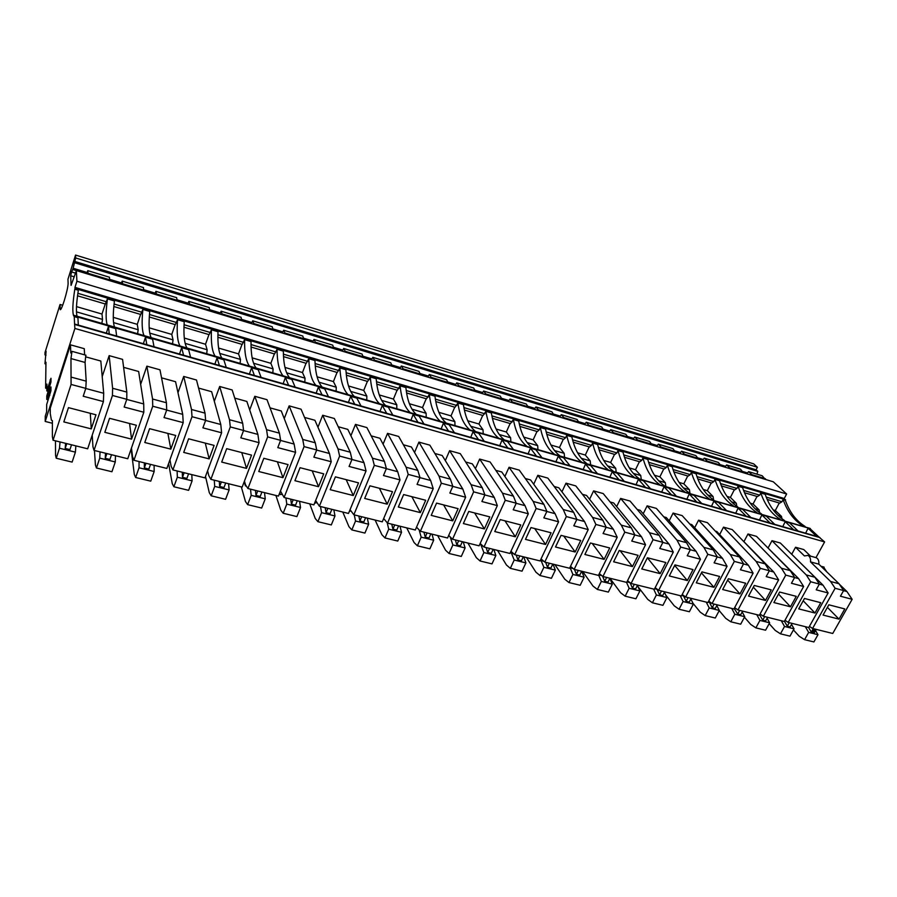 <?xml version="1.0" encoding="UTF-8"?>
<svg xmlns="http://www.w3.org/2000/svg" width="897" height="897" viewBox="0 0 897 897"><rect width="100%" height="100%" fill="white"/><g stroke="black" fill="none" stroke-linecap="round" stroke-linejoin="round"><path stroke-width="1.35" d="M73.745 276.68L70.695 275.76L71.076 285.392L75.64 272.823M724.866 467.135L726.626 464.949L740.462 469.153L743.478 472.775M726.626 464.949L729.777 467.954L743.658 472.158M729.777 467.954L729.597 468.57M86.661 273.697L87.783 270.636L109.468 277.229L109.591 280.649M702.519 460.363L704.268 458.143L718.34 462.426L721.278 466.048M679.769 453.467L681.507 451.225L695.837 455.586L698.685 459.197M656.615 446.448L658.331 444.172L672.918 448.612L675.688 452.234M633.035 439.295L634.728 436.996L649.585 441.515L652.276 445.136M609.018 432.018L610.7 429.685L625.837 434.294L628.427 437.904M584.564 424.606L586.234 422.24L601.64 426.927L604.141 430.538M559.661 417.06L561.298 414.661L576.995 419.437L579.395 423.048M534.276 409.368L535.901 406.935L551.89 411.801L554.189 415.401M508.408 401.531L510.012 399.064L526.315 404.02L528.501 407.619M482.048 393.536L483.629 391.036L500.234 396.093L502.32 399.681M455.183 385.396L456.73 382.851L473.661 388.009L475.634 391.597M427.779 377.088L429.304 374.509L446.571 379.767L448.422 383.344M399.838 368.622L401.329 365.998L418.944 371.358L420.659 374.935M371.336 359.977L372.804 357.331L390.767 362.792L392.359 366.346M342.262 351.164L343.697 348.473L362.029 354.046L363.476 357.6M312.593 342.172L313.995 339.436L332.697 345.132L334.009 348.664M282.308 333L283.676 330.219L302.771 336.027L303.926 339.548M251.407 323.626L252.73 320.801L272.228 326.732L273.226 330.242M219.843 314.062L221.133 311.192L241.035 317.246L241.876 320.745M187.608 304.296L188.863 301.381L209.192 307.559L209.864 311.035M154.688 294.317L155.899 291.346L176.664 297.669L177.157 301.123M121.05 284.114L122.205 281.109L143.43 287.556L143.733 290.998M52.385 423.261L45.209 421.444L45.276 416.118L46.622 411.869L46.7 404.48L50.938 390.8L50.95 386.921L46.756 399.423L46.79 395.869L50.961 382.021L50.972 378.276L46.835 390.957L46.913 384.084L45.624 388.154L45.949 362.22L44.94 363.745L46.083 351.299L44.973 354.853L45.007 352.51L60.054 304.487L60.267 309.723C60.906 309.925 62.218 306.942 64.214 300.775C66.658 292.691 67.959 286.939 68.116 283.519L67.97 279.214L75.539 255.062L75.684 257.966L73.139 268.248L87.11 272.486M109.737 279.359L121.499 282.925M143.845 289.709L155.159 293.151M177.225 299.845L188.101 303.141M209.898 309.757L220.348 312.93M241.876 319.467L251.922 322.516M273.193 328.975L282.847 331.901M303.87 338.281L313.143 341.095M333.919 347.397L342.822 350.11M363.352 356.333L371.919 358.935M392.202 365.09L400.421 367.591M420.491 373.679L428.374 376.067M448.22 382.088L455.788 384.387M475.399 390.341L482.676 392.55M502.073 398.436L509.048 400.555M528.232 406.375L534.915 408.404M553.898 414.167L560.3 416.118M579.081 421.814L585.225 423.676M603.804 429.315L609.691 431.098M628.068 436.682L633.708 438.398M651.895 443.914L657.288 445.551M675.295 451.012L680.453 452.581M698.281 457.997L703.203 459.488M720.852 464.848L725.561 466.272M743.03 471.575L747.526 472.943M73.139 268.248L72.758 269.492L76.346 270.591M87.783 270.636L87.984 273.26L109.804 279.875M87.984 273.26L87.771 274.034M70.695 275.76L71.558 271.948L75.068 273.013M72.758 269.492L71.558 271.948M74.686 262.743L757.786 471.362L756.956 474.177M74.619 261.386L756.081 469.793L757.786 471.362M75.684 257.966L757.404 467.259L756.081 469.793M75.539 255.062L753.715 463.872L757.404 467.259M60.054 304.487L62.689 305.249M44.973 354.853L46.039 355.145M45.624 388.154L46.868 388.491M46.835 390.957L48.068 391.283M46.756 399.423L48.023 399.759M94.454 450.485L95.418 465.005L96.439 467.987L111.934 471.744L115.276 461.955L115.466 455.698M55.468 440.831L55.536 455.295L56.231 458.232L72.119 462.09L75.404 452.144L75.853 445.876M793.43 629.929L799.227 636.253L804.575 639.673L813.904 641.938L817.986 634.695L815.552 630.557M769.178 623.65L775.21 630.412L780.468 633.831L789.977 636.141L794.047 628.819L791.524 624.39M744.443 617.226L750.733 624.447L755.868 627.866L765.578 630.221L769.637 622.81L767.103 618.235M719.215 610.633L725.751 618.369L730.786 621.789L740.687 624.189L744.723 616.688L742.2 611.956M693.011 603.311L700.277 612.18L705.188 615.577L715.29 618.022L719.316 610.442L716.793 605.542M665.753 595.092L674.286 605.856L679.063 609.242L689.367 611.743L693.381 604.073L690.869 598.972M637.935 586.571L647.757 599.398L652.399 602.784L662.917 605.329L666.919 597.559L664.419 592.267M609.938 578.251L620.668 592.805L625.175 596.18L635.917 598.781L639.897 590.921L637.408 585.405M582.702 571.501L593.018 586.077L597.38 589.441L608.345 592.098L612.303 584.138L609.837 578.374M554.907 564.605L564.774 579.204L568.978 582.557L580.191 585.27L584.126 577.208L581.704 571.254M526.517 557.575L535.935 572.185L539.972 575.526L551.431 578.296L555.333 570.133L553.057 564.146M497.521 550.388L506.457 565.02L510.337 568.339L522.032 571.176L525.911 562.901L523.781 556.891M467.909 543.044L476.341 557.687L480.041 560.984L491.993 563.888L495.85 555.512L493.855 549.48M437.646 535.543L445.551 550.197L449.061 553.483L461.293 556.443L465.106 547.955L463.267 541.9M406.722 527.885L414.078 542.539L417.385 545.802L429.887 548.829L433.677 540.218L432.006 534.152M375.114 520.047L381.887 534.702L384.981 537.942L397.775 541.048L401.531 532.325L400.017 526.225M342.789 512.041L348.955 526.696L351.837 529.903L364.922 533.076L368.645 524.229L367.31 518.118M309.734 503.845L315.251 518.488L317.908 521.684L331.307 524.936L334.985 515.966L333.841 509.821M275.917 495.458L280.772 510.101L283.183 513.263L296.896 516.582L300.529 507.489L299.576 501.322M241.315 486.892L245.464 501.513L247.628 504.641L261.666 508.05L265.254 498.822L264.503 492.632M205.503 476.453L209.304 492.711L211.199 495.806L225.596 499.304L229.116 489.93L228.589 483.73M168.614 463.502L172.269 483.696L173.883 486.757L188.628 490.334L192.104 480.837L191.801 474.614M131.13 448.993L134.315 474.468L135.638 477.496L150.752 481.151L154.172 471.508L154.105 465.274M815.967 557.631L824.623 541.923L818.916 536.978L74.574 324.019L74.249 316.641L77.927 317.695L78.308 325.084M45.209 421.444L74.888 328.448L824.623 541.923M86.101 356.961L100.823 361.031L103.693 393.278L85.764 388.491M103.693 393.278L103.413 401.576L87.671 448.803L53.058 440.225L52.374 436.727L52.385 420.659L51.409 420.166L50.254 413.472L50.277 408.113L70.493 344.829L84.251 348.675L84.621 354.853M669.196 520.832L673.098 513.073L682.146 515.596L713.283 549.906L703.91 547.383L673.098 513.073M689.793 524.027L691.789 524.577L722.5 558.338L727.063 566.265L714.102 562.845L717.241 556.835L707.811 554.324L703.91 547.383M284.237 418.607L289.137 405.87L301.067 409.2L315.273 442.804L302.726 439.429L289.137 405.87M304.532 417.408L314.914 420.278L329.479 453.501L316.675 450.081M504.876 476.486L509.048 467.27L519.273 470.129L543.896 504.327L533.222 501.457L509.048 467.27M525.306 478.505L530.62 479.973L555.108 513.689L546.834 511.481M565.996 483.169L575.807 485.916L602.818 520.182L592.603 517.434L565.996 483.169L561.937 491.814M582.433 494.314L586.56 495.458L613.324 529.219L606.114 527.29M647.141 505.83L656.357 508.397L686.541 542.707L676.966 540.14L647.141 505.83L643.194 513.779M663.769 516.829L666.269 517.513L696.061 551.285L690.309 549.749M764.816 544.782L798.633 578.643L794.574 577.567M744.162 541.216L747.986 533.984L756.507 536.361L790.279 570.627L781.466 568.261L747.986 533.984M791.759 554.2L795.538 547.26L803.746 549.547L810.54 556.129M102.213 376.605L109.154 355.627L122.575 359.372L126.825 392.09L112.607 388.266L109.154 355.627M123.607 367.344L138.643 371.504L143.722 403.953L126.735 399.423M177.976 392.673L183.706 376.437L196.499 380.014L205.032 413.136L191.521 409.503L183.706 376.437M198.573 388.087L211.636 391.697L220.785 424.505L205.592 420.458M254.804 396.295L267.014 399.692L279.427 433.161L266.566 429.697L254.804 396.295L249.702 409.929M270.042 407.866L281.277 410.972L294.126 444.071L280.559 440.449M715.301 531.08L716.815 531.506L748.401 565.245L743.523 563.944M694.682 527.75L698.561 520.182L707.419 522.659L739.476 556.959L743.568 563.854L734.34 561.399L730.293 554.492L698.561 520.182M637.218 509.474L640.234 510.315L669.061 544.087L662.838 542.427M616.665 506.592L620.646 498.429L630.053 501.053L659.228 535.363L662.894 542.337L653.061 539.714L649.45 532.728L620.646 498.429M449.61 450.675L460.284 453.658L482.283 487.744L471.127 484.739L449.61 450.675L445.316 460.598M465.678 462L472.293 463.839L494.281 497.465L484.84 494.942M317.953 427.219L322.685 415.244L334.346 418.495L350.267 452.223L338.012 448.926L322.685 415.244M338.236 426.737L347.801 429.383L363.991 462.706L351.927 459.488M214.305 401.262L219.675 386.484L232.166 389.971L242.695 423.272L229.509 419.729L219.675 386.484M234.734 398.089L246.854 401.452L257.899 434.406L243.536 430.571M768.191 547.764L771.992 540.678L780.356 543.021L814.913 577.253L806.268 574.932L771.992 540.678M788.855 551.442L823.009 585.147L819.32 584.16M383.075 444.15L387.56 433.352L398.705 436.469L417.811 470.398L406.128 467.247L387.56 433.352M403.381 444.766L411.409 446.986L430.638 480.489L433.217 488.663L417.049 484.402L419.987 477.529L408.213 474.39L406.128 467.247M161.55 377.839L175.565 381.718L182.73 414.358L166.663 410.075M140.65 384.353L146.873 366.155L159.98 369.811L166.427 402.753L152.568 399.019L146.873 366.155M610.106 501.972L613.66 502.959L641.49 536.731L634.784 534.937M589.587 499.281L593.601 490.883L603.21 493.563L631.32 527.851L634.829 534.847L624.783 532.168L621.329 525.16L593.601 490.883M414.549 452.447L418.921 442.109L429.831 445.159L450.429 479.177L439.003 476.094L418.921 442.109M434.866 453.478L442.187 455.508L462.83 489.067L452.772 486.387M350.895 435.74L355.481 424.393L366.884 427.577L384.443 461.417L372.468 458.199L355.481 424.393M371.179 435.852L379.958 438.285L397.707 471.699L386.338 468.671M475.421 468.615L479.648 459.062L490.098 461.977L513.432 496.131L502.522 493.193L479.648 459.062M495.806 470.342L501.771 471.99L525.037 505.661L528.311 513.779L513.219 509.799L516.235 503.206L505.258 500.279L502.522 493.193M740.294 537.998L773.775 572.017L769.312 570.828M719.663 534.545L723.509 527.144L732.21 529.578L765.141 563.865L769.357 570.739L760.32 568.328L756.137 561.444L723.509 527.144M554.167 486.488L558.876 487.8L584.53 521.538L576.805 519.475M533.704 484.223L537.819 475.309L547.832 478.101L573.676 512.344L576.849 519.374L566.343 516.582L563.238 509.53L537.819 475.309M74.888 328.448L74.574 324.019M106.339 333.112L108.436 326.497L115.702 328.594L116.632 336.05M143.374 343.708L145.493 337.182L152.591 339.234L154.037 346.758M179.535 354.046L181.687 347.621L188.617 349.617L190.568 357.208M214.876 364.16L217.04 357.825L223.813 359.775L226.246 367.411M249.4 374.038L251.597 367.781L258.213 369.687L261.094 377.379M283.16 383.692L285.369 377.525L291.839 379.386L295.158 387.134M316.159 393.144L318.39 387.044L324.714 388.872L328.448 396.653M348.44 402.372L350.682 396.362L356.871 398.145L360.998 405.971M380.014 411.409L382.268 405.466L388.323 407.216L392.83 415.076M410.904 420.245L413.181 414.38L419.112 416.096L423.978 423.989M441.145 428.901L443.432 423.115L449.229 424.786L454.443 432.702M470.746 437.366L473.044 431.648L478.729 433.285L484.268 441.234M499.73 445.663L502.04 440.012L507.601 441.616L513.454 449.588M528.12 453.781L530.441 448.197L535.879 449.767L542.035 457.762M555.927 461.731L558.259 456.225L563.585 457.762L570.021 465.767M583.173 469.535L585.506 464.085L590.731 465.588L597.447 473.616M609.87 477.17L612.214 471.788L617.338 473.257L624.301 481.297M636.04 484.66L638.395 479.334L643.418 480.781L650.628 488.831M661.694 491.993L664.06 486.735L668.983 488.159L676.428 496.209M686.855 499.192L689.221 493.989L694.043 495.391L701.723 503.452M711.523 506.256L713.9 501.109L718.632 502.477L726.536 510.55M735.731 513.174L738.108 508.094L742.75 509.429L750.856 517.502M759.479 519.968L761.856 514.945L766.419 516.257L774.716 524.33M782.778 526.64L785.167 521.662L789.64 522.951L798.128 531.035M805.652 533.177L808.04 528.255L810.126 528.411L74.35 316.08L810.383 528.647M810.126 528.411L73.89 315.284L74.35 316.08M73.89 315.284L73.677 315.946C72.265 312.134 72.635 303.22 74.81 289.193L78.331 290.236C76.346 303.242 75.92 311.898 77.052 316.192M767.204 499.427L779.695 503.127L781.96 501.771L783.115 499.618L785.324 500.268L784.247 498.497L74.978 287.365L75.034 288.475L785.593 499.752M74.81 289.193L75.034 288.475M77.534 295.808L105.364 304.016L107.416 298.88L114.435 300.966C112.854 313.928 112.887 322.617 114.536 327.013M113.829 306.516L140.728 314.466L142.881 309.409L149.732 311.45C148.532 324.378 149.003 333.09 151.145 337.586M149.306 316.989L175.307 324.669L177.539 319.713L184.244 321.698C183.403 334.592 184.289 343.327 186.912 347.924M183.986 327.237L209.113 334.648L211.445 329.782L218.005 331.733C217.5 344.571 218.79 353.34 221.862 358.015M217.893 337.25L242.201 344.426L244.601 339.638L251.025 341.544C250.846 354.337 252.517 363.117 256.026 367.882M251.07 347.038L274.56 353.979L277.05 349.269L283.329 351.142C283.474 363.89 285.504 372.692 289.428 377.525M283.519 356.625L306.247 363.33L308.803 358.71L314.948 360.527C315.396 373.242 317.773 382.055 322.09 386.955M315.284 365.998L337.25 372.49L339.885 367.938L345.906 369.732C346.646 382.391 349.359 391.215 354.035 396.182M346.365 375.181L367.624 381.449L370.315 376.975L376.213 378.736C377.233 391.35 380.261 400.174 385.295 405.209M376.807 384.163L397.36 390.229L400.118 385.833L405.893 387.549C407.182 400.118 410.512 408.954 415.894 414.044M406.61 392.964L426.49 398.84L429.315 394.512L434.967 396.182C436.514 408.707 440.135 417.542 445.843 422.7M435.796 401.587L455.037 407.26L457.918 403L463.457 404.648C465.24 417.116 469.142 425.963 475.163 431.165M464.399 410.03L483.001 415.524L485.939 411.331L491.365 412.945C493.395 425.369 497.566 434.204 503.879 439.452M492.419 418.305L510.427 423.619L513.409 419.493L518.735 421.074C520.978 433.442 525.407 442.277 532.011 447.581M519.89 426.411L537.303 431.558L539.243 429.898L540.342 427.488L545.555 429.046C548.022 441.358 552.687 450.193 559.56 455.541M546.811 434.361L563.664 439.339L565.637 437.714L566.747 435.337L571.86 436.861C574.54 449.128 579.44 457.952 586.571 463.334M573.217 442.154L589.508 446.964L591.527 445.383L592.637 443.028L597.66 444.52C600.53 456.741 605.654 465.554 613.032 470.981M599.106 449.801L614.871 454.454L616.923 452.907L618.044 450.574L622.967 452.043C626.028 464.209 631.365 473.011 638.978 478.471M624.503 457.302L639.752 461.798L641.837 460.284L642.958 457.975L647.791 459.41C651.043 471.53 656.582 480.332 664.419 485.815M649.406 464.657L664.161 469.008L666.292 467.516L667.413 465.24L672.156 466.653C675.576 478.718 681.316 487.508 689.378 493.025M673.849 471.867L688.134 476.083L690.286 474.625L691.419 472.371L696.072 473.751C699.66 485.77 705.591 494.539 713.844 500.089M697.844 478.953L711.646 483.035L713.833 481.599L714.965 479.368L719.54 480.725C723.296 492.688 729.407 501.457 737.861 507.029M721.39 485.905L734.744 489.852L736.953 488.439L738.096 486.241L742.581 487.576C746.495 499.483 752.774 508.229 761.418 513.835M744.499 492.733L757.427 496.546L759.669 495.166L760.813 492.991L765.208 494.303C769.278 506.155 775.714 514.889 784.539 520.507M75.18 272.688L75.247 274.078L76.357 270.569L76.918 281.243L786.635 494.012L784.247 498.497M76.918 281.243L74.978 287.365M76.357 270.569L773.315 481.812L786.635 494.012M783.115 499.618C787.286 511.425 793.856 520.148 802.826 525.788M785.324 500.268C789.517 512.075 796.099 520.798 805.08 526.438M816.674 536.339L808.04 528.255M818.916 536.978L810.26 528.894M746.82 473.784L748.603 471.631L762.192 475.769L765.287 479.379M748.603 471.631L751.821 474.636L765.466 478.774M751.821 474.636L751.641 475.253M704.268 458.143L707.329 461.148L721.457 465.431M707.329 461.148L707.15 461.764M681.507 451.225L684.489 454.218L698.875 458.58M684.489 454.218L684.31 454.835M658.331 444.172L661.235 447.155L675.878 451.606M661.235 447.155L661.044 447.794M634.728 436.996L637.554 439.978L652.455 444.497M637.554 439.978L637.363 440.606M610.7 429.685L613.436 432.657L628.618 437.265M613.436 432.657L613.245 433.296M586.234 422.24L588.858 425.2L604.331 429.898M588.858 425.2L588.667 425.851M561.298 414.661L563.832 417.61L579.585 422.397M563.832 417.61L563.641 418.271M535.901 406.935L538.323 409.873L554.38 414.75M538.323 409.873L538.133 410.534M510.012 399.064L512.333 401.991L528.692 406.958M512.333 401.991L512.131 402.652M483.629 391.036L485.826 393.951L502.522 399.008M485.826 393.951L485.636 394.624M456.73 382.851L458.816 385.755L475.825 390.913M458.816 385.755L458.614 386.439M429.304 374.509L431.266 377.39L448.612 382.66M431.266 377.39L431.065 378.086M401.329 365.998L403.168 368.869L420.861 374.24M403.168 368.869L402.966 369.564M372.804 357.331L374.509 360.179L392.561 365.651M374.509 360.179L374.307 360.874M343.697 348.473L345.255 351.31L363.677 356.894M345.255 351.31L345.053 352.016M313.995 339.436L315.408 342.25L334.211 347.958M315.408 342.25L315.206 342.968M283.676 330.219L284.943 333.011L304.139 338.831M284.943 333.011L284.741 333.729M252.73 320.801L253.84 323.57L273.428 329.513M253.84 323.57L253.638 324.31M221.133 311.192L222.075 313.939L242.089 320.005M222.075 313.939L221.862 314.679M188.863 301.381L189.637 304.094L210.066 310.295M189.637 304.094L189.424 304.845M155.899 291.346L156.482 294.037L177.371 300.372M156.482 294.037L156.269 294.799M122.205 281.109L122.609 283.766L143.946 290.236M122.609 283.766L122.396 284.528M96.439 467.987L99.758 458.132L100.049 451.875M56.231 458.232L59.494 448.231L60.043 441.963M804.575 639.673L808.657 632.407L805.315 626.667M780.468 633.831L784.527 626.476L781.287 620.713M755.868 627.866L759.927 620.421L756.765 614.636M730.786 621.789L734.822 614.254L731.761 608.446M705.188 615.577L709.213 607.953L706.253 602.122M679.063 609.242L683.077 601.528L680.229 595.664M652.399 602.784L656.391 594.969L653.655 589.082M625.175 596.18L629.145 588.275L626.532 582.355M597.38 589.441L601.326 581.435L598.635 575.022M568.978 582.557L572.903 574.45L569.999 567.397M539.972 575.526L543.874 567.308L540.712 559.605M510.337 568.339L514.205 560.02L510.797 551.588M480.041 560.984L483.875 552.563L480.489 543.761M449.061 553.483L452.873 544.939L450.171 536.899M417.385 545.802L421.164 537.146L419.168 529.981M416.544 527.144L420.401 531.271L441.313 483.225L439.003 476.094M384.981 537.942L388.726 529.174L387.224 522.794M383.983 519.195L383.378 519.24M351.837 529.903L355.537 521.011L354.27 514.878M350.716 511.088L349.426 511.2M317.908 521.684L321.563 512.658L320.498 506.513M316.686 502.802L314.634 503.038M283.183 513.263L286.793 504.114L285.919 497.947M281.849 494.37L280.324 494.583L279.741 492.845M247.628 504.641L251.182 495.357L250.521 489.168M246.159 485.782L245.419 485.916L244.208 481.745M211.199 495.806L214.708 486.398L214.271 480.187M173.883 486.757L177.337 477.204L177.124 470.981M135.638 477.496L139.035 467.786L139.069 461.54M53.058 440.225L71.076 384.443L70.964 358.565L85.069 362.444L85.82 355.19M85.069 362.444L86.19 381.158L85.798 388.367L71.076 384.443M103.413 401.576L83.219 396.239L85.798 388.367M70.964 358.565L71.973 351.344L70.773 352.981L70.493 344.829M682.213 594.476L685.633 597.01L707.957 602.537L727.063 566.265M685.633 597.01L707.811 554.324M713.283 549.906L717.241 556.835M722.5 558.338L717.196 556.925M280.458 490.995L284.08 497.487L304.072 446.605L302.726 439.429M315.273 442.804L316.719 449.98L304.072 446.605M329.479 453.501L331.24 461.742L313.872 457.156L316.719 449.98M284.08 497.487L313.894 504.876L331.24 461.742M510.942 551.274L514.699 554.649L536.148 508.521L533.222 501.457M543.896 504.327L546.878 511.38L536.148 508.521M555.108 513.689L558.596 521.785L543.84 517.883L546.878 511.38M514.699 554.649L540.084 560.939L558.596 521.785M602.818 520.182L606.159 527.201L595.888 524.453L592.603 517.434M613.324 529.219L617.203 537.258L603.076 533.524L606.159 527.201M570.503 566.343L574.158 569.382L598.456 575.403L617.203 537.258M574.158 569.382L595.888 524.453M686.541 542.707L690.354 549.659L680.722 547.092L676.966 540.14M696.061 551.285L700.467 559.246L687.225 555.748L690.354 549.659M655.158 587.67L658.645 590.316L681.44 595.967L700.467 559.246M658.645 590.316L680.722 547.092M798.633 578.643L803.634 586.492L791.446 583.274L794.619 577.477L785.761 575.112L781.466 568.261M760.073 614.019L763.336 616.261L784.326 621.464L803.634 586.492M763.336 616.261L785.761 575.112M790.279 570.627L794.619 577.477M826.855 571.938L823.435 566.926M839.39 584.25L846.903 591.515L852.15 599.308L840.433 596.213L843.629 590.551L835.118 588.286L830.588 581.48L810.518 561.881C810.776 558.584 809.913 556.42 807.917 555.4L804.441 555.949L795.538 547.26M809.419 626.375L812.57 628.472L832.741 633.473L852.15 599.308M812.57 628.472L835.118 588.286M843.629 590.551L839.054 583.756L818.838 564.168C819.096 560.872 818.221 558.719 816.214 557.699L815.519 557.508M92.212 435.168L92.963 446.829L94.028 450.384L112.439 395.476L112.607 388.266M126.825 392.09L126.78 399.3L112.439 395.476M143.722 403.953L143.823 412.239L124.145 407.047L126.78 399.3M94.028 450.384L127.766 458.748L143.823 412.239M169.937 459.791L171.136 466.283L172.897 469.927L192.003 416.701L191.521 409.503M205.032 413.136L205.626 420.345L192.003 416.701M220.785 424.505L221.604 432.78L202.901 427.847L205.626 420.345M172.897 469.927L204.976 477.877L221.604 432.78M279.427 433.161L280.604 440.337L267.642 436.884L266.566 429.697M294.126 444.071L295.584 452.323L277.79 447.625L280.604 440.337M244.444 481.106L245.52 484.806L247.92 488.529L278.462 496.097L295.584 452.323M247.92 488.529L267.642 436.884M748.401 565.245L753.11 573.149L740.417 569.797L743.568 563.854M708.697 601.125L712.061 603.558L733.937 608.973L753.11 573.149M712.061 603.558L734.34 561.399M739.476 556.959L730.293 554.492M669.061 544.087L673.299 552.07L659.777 548.504L662.894 542.337M627.541 580.718L631.073 583.487L654.362 589.262L673.299 552.07M631.073 583.487L653.061 539.714M659.228 535.363L649.45 532.728M482.283 487.744L484.885 494.841L473.65 491.848L471.127 484.739M494.281 497.465L497.33 505.605L481.891 501.524L484.885 494.841M448.691 535.442L452.548 539.243L479.099 545.825L497.33 505.605M452.548 539.243L473.65 491.848M315.654 500.504L319.377 506.233L339.627 456.091L338.012 448.926M350.267 452.223L351.972 459.387L339.627 456.091M363.991 462.706L366.043 470.925L349.09 466.451L351.972 459.387M319.377 506.233L348.496 513.454L366.043 470.925M207.611 470.746L208.788 475.657L210.873 479.346L230.294 426.927L229.509 419.729M242.695 423.272L243.58 430.47L230.294 426.927M257.899 434.406L259.054 442.67L240.811 437.859L243.58 430.47M210.873 479.346L242.168 487.105L259.054 442.67M784.998 620.264L788.194 622.428L810.686 581.761L806.268 574.932M814.913 577.253L819.365 584.082L810.686 581.761M823.009 585.147L828.133 592.962L816.192 589.811L819.365 584.082M788.194 622.428L808.78 627.53L828.133 592.962M383.669 518.544L387.515 523.119L415.3 530.004L433.217 488.663M387.515 523.119L408.213 474.39M417.811 470.398L419.987 477.529M430.638 480.489L419.942 477.63M182.73 414.358L183.212 422.644L164.028 417.576L166.707 409.963L152.725 406.229L152.568 399.019M131.455 448.052L132.543 456.685L133.956 460.284L166.853 468.436L183.212 422.644M133.956 460.284L152.725 406.229M166.427 402.753L166.707 409.963M641.49 536.731L645.548 544.748L631.735 541.093L634.829 534.847M599.331 573.609L602.919 576.513L626.7 582.4L645.548 544.748M602.919 576.513L624.783 532.168M631.32 527.851L621.329 525.16M450.429 479.177L452.817 486.286L441.313 483.225M462.83 489.067L465.644 497.23L449.846 493.058L452.817 486.286M420.401 531.271L447.558 537.998L465.644 497.23M350.054 509.675L353.844 514.777L374.329 465.352L372.468 458.199M384.443 461.417L386.383 468.559L374.329 465.352M397.707 471.699L400.028 479.906L383.468 475.533L386.383 468.559M353.844 514.777L382.279 521.83L400.028 479.906M480.164 543.459L483.976 547.024L509.933 553.46L528.311 513.779M483.976 547.024L505.258 500.279M513.432 496.131L516.235 503.206M525.037 505.661L516.19 503.307M773.775 572.017L778.63 579.888L766.195 576.603L769.357 570.739M734.654 607.639L737.962 609.971L759.389 615.286L778.63 579.888M737.962 609.971L760.32 568.328M765.141 563.865L756.137 561.444M584.53 521.538L588.219 529.6L573.788 525.788L576.849 519.374M541.048 558.898L544.759 562.094L569.584 568.25L588.219 529.6M544.759 562.094L566.343 516.582M573.676 512.344L563.238 509.53M793.621 529.735L785.167 521.662M770.119 523.018L761.856 514.945M746.169 516.167L738.108 508.094M721.749 509.193L713.9 501.109M696.846 502.073L689.221 493.989M671.461 494.796L664.06 486.735M645.56 487.385L638.395 479.334M619.132 479.817L612.214 471.788M592.155 472.114L585.506 464.085M564.628 464.242L558.259 456.225M536.529 456.192L530.441 448.197M507.837 447.973L502.04 440.012M478.516 439.608L473.044 431.648M448.567 431.042L443.432 423.115M417.98 422.274L413.181 414.38M386.708 413.326L382.268 405.466M354.73 404.188L350.682 396.362M322.045 394.826L318.39 387.044M288.61 385.25L285.369 377.525M254.389 375.484L251.597 367.781M219.384 365.449L217.04 357.825M183.537 355.201L181.687 347.621M146.839 344.717L145.493 337.182M109.266 333.942L108.436 326.497M781.96 518.758L781.478 516.369L775.3 510.494L779.291 503.004M760.813 492.991C764.838 504.854 771.252 513.589 780.042 519.206M759.602 512.613L759.086 509.877L753.054 504.002L757.023 496.422M738.096 486.241C741.976 498.16 748.221 506.917 756.833 512.512M736.841 506.345L736.291 503.262L730.393 497.387L734.351 489.728M714.965 479.368C718.699 491.343 724.765 500.111 733.185 505.673M713.631 499.954L713.07 496.523L707.318 490.659L711.265 482.922M691.419 472.371C694.973 484.391 700.871 493.171 709.09 498.721M689.961 493.193L689.412 489.661L683.817 483.797L687.752 475.971M667.413 465.24C670.81 477.316 676.506 486.107 684.523 491.623M665.821 486.219L665.316 482.676L659.878 476.812L663.802 468.907M642.958 457.975C646.176 470.106 651.682 478.908 659.474 484.391M641.22 479.121L640.75 475.545L635.491 469.703L639.393 461.697M618.044 450.574C621.072 462.751 626.364 471.564 633.932 477.013M616.149 471.878L615.723 468.29L610.644 462.448L614.523 454.353M592.637 443.028C595.473 455.261 600.553 464.074 607.886 469.49M590.585 464.5L590.215 460.89L585.315 455.059L589.172 446.863M566.747 435.337C569.382 447.614 574.237 456.438 581.312 461.82M564.527 456.977L564.202 453.344L559.493 447.525L563.327 439.238M540.342 427.488C542.763 439.822 547.383 448.657 554.2 453.994M537.953 449.296L537.673 445.641L533.166 439.844L536.989 431.457M513.409 419.493C515.618 431.872 519.991 440.707 526.539 446M510.853 441.47L510.628 437.792L506.323 432.018L510.113 423.53M485.939 411.331C487.923 423.765 492.038 432.601 498.295 437.848M483.203 433.486L483.023 429.786L478.942 424.023L482.709 415.434M457.918 403C459.656 415.49 463.502 424.326 469.467 429.517M454.981 425.335L454.869 421.624L451.012 415.883L454.745 407.182M429.315 394.512C430.807 407.036 434.372 415.872 440.023 421.018M426.187 417.015L426.12 413.282L422.509 407.563L426.221 398.75M400.118 385.833C401.351 398.414 404.625 407.249 409.951 412.328M396.799 408.527L396.788 404.771L393.424 399.075L397.102 390.161M370.315 376.975C371.28 389.612 374.251 398.436 379.229 403.459M366.783 399.86L366.839 396.082L363.733 390.419L367.378 381.382M339.885 367.938C340.568 380.62 343.215 389.433 347.834 394.388M336.128 391.014L336.252 387.212L333.426 381.573L337.025 372.423M308.803 358.71C309.196 371.425 311.506 380.238 315.744 385.127M304.823 381.965L305.014 378.153L302.468 372.535L306.034 363.263M277.05 349.269C277.139 362.04 279.102 370.831 282.936 375.652M272.834 372.726L273.092 368.891L270.849 363.307L274.37 353.923M244.601 339.638C244.365 352.443 245.969 361.222 249.388 365.965M240.138 363.285L240.474 359.428L238.535 353.889L242.022 344.37M211.445 329.782C210.873 342.632 212.084 351.389 215.078 356.053M206.725 353.642L207.129 349.752L205.525 344.257L208.956 334.603M177.539 319.713C176.631 332.608 177.438 341.342 179.972 345.917M172.549 343.775L173.043 339.862L171.775 334.413L175.162 324.624M142.881 309.409C141.591 322.348 141.984 331.06 144.036 335.534M137.611 333.684L138.183 329.748L137.275 324.344L140.605 314.421M107.416 298.88C105.756 311.853 105.7 320.532 107.259 324.916M101.866 323.357L102.527 319.41L101.989 314.051L105.263 303.993M106.866 453.568L105.263 458.311L109.905 459.455L111.52 454.723M105.263 458.311L105.465 453.22M99.758 458.132L115.276 461.955M66.748 443.623L65.178 448.433L69.944 449.61L71.525 444.8M65.178 448.433L65.593 443.331M59.494 448.231L75.404 452.144M816.214 629.369L813.803 633.674L817.986 634.695M815.283 629.145L812.861 633.439L808.657 632.407M813.276 628.64L811.303 632.138L812.861 633.439M811.303 632.138L808.578 627.474M789.225 622.686L787.263 626.218L790.111 626.925L792.073 623.393M787.263 626.218L784.449 621.251M784.527 626.476L794.047 628.819M764.693 616.598L762.742 620.186L765.657 620.903L767.608 617.327M762.742 620.186L759.658 614.781M759.927 620.421L769.637 622.81M739.677 610.397L737.726 614.03L740.698 614.759L742.649 611.137M737.726 614.03L734.206 608.469M734.822 614.254L744.723 616.688M714.147 604.073L712.207 607.74L715.234 608.491L717.174 604.825M712.207 607.74L709.449 602.336L708.226 602.033M709.213 607.953L719.316 610.442M708.596 601.315L709.449 602.336M688.089 597.615L686.16 601.326L689.244 602.089L691.183 598.389M686.16 601.326L683.503 595.9L681.709 595.451M683.077 601.528L693.381 604.073M682.55 594.733L683.503 595.9M661.493 591.022L659.575 594.778L662.726 595.563L664.655 591.807M659.575 594.778L657.019 589.329L654.619 588.735M656.391 594.969L666.919 597.559M656.559 588.735L657.019 589.329M634.347 584.295L632.43 588.096L635.648 588.892L637.565 585.091M632.43 588.096L629.997 582.646M626.969 581.873L629.963 582.613M629.145 588.275L639.897 590.921M606.619 577.421L604.713 581.278L607.998 582.086L609.904 578.24M604.713 581.278L602.582 576.233M598.714 574.865L601.842 575.639M601.326 581.435L612.303 584.138M578.296 570.402L576.401 574.304L579.765 575.134L581.66 571.243M576.401 574.304L574.461 569.46M570.279 567.812L573.116 568.507M572.903 574.45L584.126 577.208M549.356 563.238L547.473 567.184L550.915 568.025L552.799 564.09M547.473 567.184L545.645 562.318M541.396 560.647L543.75 561.23M543.874 567.308L555.333 570.133M519.789 555.905L517.917 559.907L521.437 560.771L523.299 556.779M517.917 559.907L516.212 555.019M511.884 553.326L513.746 553.785M514.205 560.02L525.911 562.901M489.571 548.415L487.71 552.474L491.298 553.359L493.159 549.3M487.71 552.474L486.129 547.562M481.723 545.836L483.068 546.172M483.875 552.563L495.85 555.512M458.67 540.756L456.831 544.871L460.497 545.768L462.336 541.665M456.831 544.871L455.362 539.938M450.888 538.189L451.684 538.391M452.873 544.939L465.106 547.955M427.073 532.93L425.245 537.09L429.001 538.021L430.829 533.861M425.245 537.09L423.922 532.145M421.164 537.146L433.677 540.218M394.747 524.913L392.942 529.14L396.788 530.082L398.593 525.866M392.942 529.14L391.754 524.173M388.726 529.174L401.531 532.325M361.682 516.717L359.899 521L363.823 521.964L365.606 517.692M359.899 521L358.845 516.022M355.537 521.011L368.645 524.229M327.831 508.33L326.071 512.669L330.096 513.667L331.856 509.328M326.071 512.669L325.185 507.668M321.563 512.658L334.985 515.966M293.184 499.741L291.447 504.148L295.562 505.157L297.311 500.761M291.447 504.148L290.718 499.136M286.793 504.114L300.529 507.489M257.708 490.951L255.993 495.424L260.208 496.456L261.935 491.993M255.993 495.424L255.432 490.39M251.182 495.357L265.254 498.822M221.368 481.947L219.675 486.477L223.992 487.542L225.696 483.012M219.675 486.477L219.294 481.431M214.708 486.398L229.116 489.93M184.143 472.719L182.472 477.316L186.901 478.404L188.572 473.818M182.472 477.316L182.282 472.259M177.337 477.204L192.104 480.837M145.987 463.256L144.35 467.931L148.88 469.053L150.528 464.388M144.35 467.931L144.35 462.852M139.035 467.786L154.172 471.508M86.19 381.158L71.603 377.233M68.452 407.642L95.968 414.784L91.27 428.889L63.833 421.904L68.452 407.642M701.947 571.894L719.629 576.479L713.934 587.311L696.263 582.815L701.947 571.894M300.047 467.696L323.716 473.829L318.536 486.712L294.911 480.702L300.047 467.696M530.968 527.571L551.094 532.784L545.567 544.479L525.474 539.366L530.968 527.571M590.45 542.988L609.713 547.977L604.118 559.369L584.889 554.481L590.45 542.988M674.959 564.897L693.022 569.584L687.337 580.55L669.308 575.952L674.959 564.897M779.628 592.042L796.256 596.348L790.492 606.787L773.887 602.56L779.628 592.042M846.903 591.515L843.584 590.641M828.839 604.802L844.806 608.94L839.02 619.132L823.054 615.073L828.839 604.802M818.838 564.168L810.518 561.881M839.054 583.756L830.588 581.48M109.546 418.305L136.355 425.256L131.567 439.138L104.826 432.332L109.546 418.305M188.617 438.801L214.103 445.405L209.147 458.883L183.717 452.413L188.617 438.801M263.819 458.3L288.06 464.59L282.959 477.664L258.762 471.508L263.819 458.3M728.375 578.756L745.699 583.241L739.98 593.937L722.668 589.531L728.375 578.756M647.399 557.755L665.843 562.531L660.192 573.643L641.77 568.956L647.399 557.755M468.761 511.436L489.807 516.896L484.369 528.905L463.357 523.556L468.761 511.436M335.4 476.856L358.508 482.855L353.283 495.548L330.208 489.684L335.4 476.856M226.683 448.668L251.541 455.115L246.507 468.391L221.705 462.078L226.683 448.668M804.474 598.478L820.766 602.706L814.992 613.021L798.711 608.884L804.474 598.478M403.639 494.55L425.683 500.268L420.345 512.613L398.335 507.018L403.639 494.55M149.586 428.688L175.722 435.46L170.845 449.139L144.776 442.501L149.586 428.688M619.233 550.455L638.081 555.333L632.452 566.579L613.626 561.791L619.233 550.455M436.581 503.094L458.12 508.677L452.727 520.854L431.222 515.383L436.581 503.094M369.923 485.815L392.494 491.668L387.201 504.181L364.675 498.452L369.923 485.815M500.212 519.598L520.798 524.924L515.315 536.776L494.763 531.551L500.212 519.598M754.265 585.461L771.229 589.856L765.489 600.429L748.535 596.113L754.265 585.461M561.04 535.363L580.718 540.465L575.168 552.003L555.512 547.002L561.04 535.363M775.3 510.494L773.169 509.866M781.478 516.369L777.946 515.349M753.054 504.002L750.307 503.195M759.086 509.877L754.96 508.677M730.393 497.387L727.007 496.4M736.291 503.262L731.548 501.894M707.318 490.659L703.282 489.482M713.07 496.523L707.688 494.965M683.817 483.797L679.096 482.429M689.412 489.661L683.379 487.912M659.878 476.812L654.451 475.231M665.316 482.676L658.6 480.725M635.491 469.703L629.335 467.909M640.75 475.545L633.327 473.392M610.644 462.448L603.715 460.43M615.723 468.29L607.572 465.924M585.315 455.059L577.601 452.817M590.215 460.89L581.29 458.3M559.493 447.525L550.96 445.035M564.202 453.344L554.492 450.529M533.166 439.844L523.792 437.108M537.673 445.641L527.144 442.591M506.323 432.018L496.063 429.024M510.628 437.792L499.248 434.496M478.942 424.023L467.763 420.771M483.023 429.786L470.757 426.232M451.012 415.883L438.88 412.34M454.869 421.624L441.683 417.8M422.509 407.563L409.391 403.74M426.12 413.282L411.992 409.178M393.424 399.075L379.285 394.949M396.788 404.771L381.662 400.387M363.733 390.419L348.518 385.979M366.839 396.082L350.682 391.395M333.426 381.573L317.101 376.807M336.252 387.212L319.018 382.212M302.468 372.535L284.988 367.434M305.014 378.153L286.659 372.827M270.849 363.307L252.158 357.858M273.092 368.891L253.582 363.229M238.535 353.889L218.599 348.07M240.474 359.428L219.754 353.418M205.525 344.257L184.289 338.057M207.129 349.752L185.163 343.383M171.775 334.413L149.182 327.82M173.043 339.862L149.765 333.112M137.275 324.344L113.269 317.336M138.183 329.748L113.538 322.606M101.989 314.051L76.514 306.617M102.527 319.41L76.458 311.842M814.05 628.831L812.088 632.329M91.27 428.889L90.283 413.304M713.934 587.311L701.443 572.869M318.536 486.712L312.19 470.847M545.567 544.479L534.69 528.535M604.118 559.369L592.211 543.447M687.337 580.55L674.69 565.424M790.492 606.787L778.529 594.061M839.02 619.132L827.393 607.359M131.567 439.138L129.572 423.496M209.147 458.883L205.278 443.118M282.959 477.664L277.397 461.82M739.98 593.937L727.658 580.112M660.192 573.643L647.376 557.788M484.369 528.905L474.636 512.961M353.283 495.548L346.186 479.66M246.507 468.391L241.764 452.581M814.992 613.021L803.196 600.788M420.345 512.613L411.858 496.68M170.845 449.139L167.885 433.43M632.452 566.579L620.062 550.668M452.727 520.854L443.6 504.91M387.201 504.181L379.397 488.271M515.315 536.776L504.989 520.832M765.489 600.429L753.345 587.176M575.168 552.003L563.753 536.07M48.449 386.573L49.436 386.842M48.853 385.306L49.84 385.564M48.382 395.005L49.817 395.375M50.041 379.992L50.972 380.238M60.929 309.23L60.121 308.994M74.72 324.467L819.981 537.595M766.24 497.117L781.96 501.771M77.871 293.308L106.474 301.773M114.087 304.027L141.917 312.268M149.474 314.499L176.574 322.528M184.076 324.748L210.459 332.552M217.915 334.76L243.603 342.374M251.014 344.56L276.041 351.972M283.396 354.158L307.772 361.368M315.094 363.543L338.853 370.573M346.119 372.726L369.272 379.577M376.493 381.718L399.064 388.401M406.24 390.52L428.25 397.035M435.381 399.154L456.842 405.5M463.928 407.608L484.851 413.797M491.904 415.883L512.322 421.926M519.318 424.001L539.243 429.898M546.195 431.962L565.637 437.714M572.555 439.765L591.527 445.383M598.4 447.412L616.923 452.907M623.751 454.925L641.837 460.284M648.621 462.291L666.292 467.516M673.03 469.512L690.286 474.625M696.98 476.61L713.833 481.599M720.493 483.561L736.953 488.439M743.579 490.401L759.669 495.166M45.926 364.014L45.052 363.778M819.152 537.056L74.619 324.052M71.973 351.344L85.989 355.234M820.99 566.254L824.13 567.117M807.917 555.4L816.214 557.699"/></g></svg>
